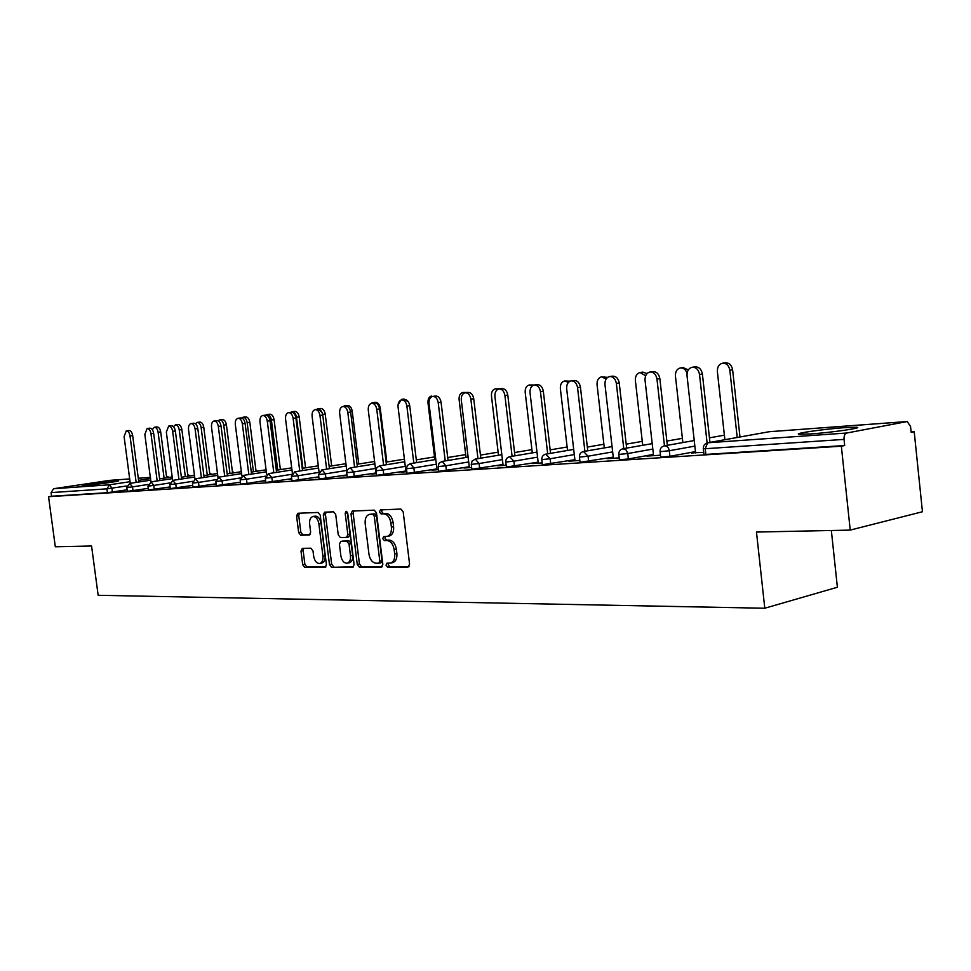<?xml version="1.0" encoding="UTF-8"?>
<svg xmlns="http://www.w3.org/2000/svg" width="971" height="971" viewBox="0 0 971 971"><rect width="100%" height="100%" fill="white"/><g stroke="black" fill="none" stroke-linecap="round" stroke-linejoin="round"><path stroke-width="1.46" d="M386.009 565.171L387.587 567.161L407.99 567.113L409.592 564.2L403.196 511.887L400.902 509.059L380.426 509.896L379.455 511.948L381.033 513.902L383.63 513.805C387.393 514.217 389.808 517.227 390.864 522.811L391.398 527.132C391.738 532.326 390.269 535.422 387.004 536.441L383.691 536.562L382.744 538.589L384.31 540.568L386.919 540.507C390.682 540.993 393.085 544.015 394.153 549.598L394.687 553.919C395.027 559.029 393.583 562.088 390.366 563.095L386.944 563.18L386.009 565.171M388.497 563.156L388.206 564.709L389.772 566.7L408.997 566.639M382.064 509.824L381.664 511.547L383.242 513.501L385.839 513.392L383.63 513.805M385.281 536.514L384.941 538.152L386.507 540.119L389.116 540.07L386.919 540.507M84.938 485.5C93.908 484.917 121.326 481.07 118.438 480.803L115.719 480.876C106.689 481.482 79.743 485.257 82.365 485.561L84.938 485.5M810.991 433.903C831.953 432.496 864.566 427.713 856.543 427.252L844.394 427.665C823.566 429.109 791.935 433.721 799.4 434.255L810.991 433.903M302.345 548.348L300.998 551.079L302.709 564.709L304.748 567.404L325.2 567.331L326.414 564.6L320.224 515.128L318.136 512.445L297.794 513.283L296.58 516.05L298.655 532.557L300.694 535.227L309.433 534.985L310.647 532.229L309.615 523.976C309.324 519.813 310.429 517.337 312.929 516.536C315.939 516.572 317.918 518.951 318.852 523.672L322.918 556.189C323.222 560.279 322.129 562.719 319.677 563.496C316.631 563.459 314.628 561.056 313.682 556.286L313.002 550.909L310.938 548.214L302.345 548.348M906.926 421.572L769.166 431.731L708.005 442.764L846.761 433.017L907.205 421.535L910.555 426.487L911.162 432.362L914.209 431.767L922.45 511.741L850.232 530.093L756.47 532.059L764.796 608.234L98.156 595.296L91.565 546.005L55.311 546.77L48.55 496.715L841.347 446.199L844.685 445.543L844.042 439.402L705.225 448.723L705.856 454.416L844.685 445.543M850.232 530.093L841.347 446.199M357.267 564.454L359.44 567.246L381.3 567.185L382.841 564.333L376.505 512.931L374.272 510.151L352.327 511.049L351.004 513.926L357.267 564.454L359.452 563.993L361.625 566.785L382.271 566.724M352.631 567.27L331.584 567.331L329.485 564.588L323.282 515.006L324.545 512.19L333.587 511.814L335.711 514.521L338.248 534.827L340.372 537.558L346.55 537.4L347.836 534.584L345.19 513.307L346.113 511.304L347.727 513.21L354.087 564.467L353.08 567.173M764.796 608.234L837.39 587.249L831.346 530.494M846.761 433.017C844.782 433.746 843.872 435.882 844.042 439.402M48.55 496.715L51.572 496.254L51.075 492.6L53.623 488.716L109.444 480.402M911.126 431.974L914.209 431.767M695.576 452.571L691.534 453.178M691.486 452.838L703.708 452.389M148.26 488.389L127.335 491.35M127.128 489.809L107.429 492.685L106.919 488.85L51.075 492.6M51.572 496.254L107.429 492.685M705.856 454.416L703.926 454.307M192.744 485.403L170.338 488.595M192.768 485.597L192.052 485.706L192.78 485.67M240.444 482.174L216.399 485.634M240.468 482.393L238.732 482.672L240.492 482.563M291.713 478.691L265.86 482.466M291.737 478.958L288.848 479.407L291.773 479.213M346.975 474.928L319.083 479.043M347.023 475.341L342.775 475.899L347.06 475.62M405.854 470.984L376.554 475.353M405.927 471.493L400.987 472.1L406.825 471.724M469.272 466.76L438.771 471.36M469.345 467.354L463.992 467.998L471.639 467.5M538.152 462.16L506.352 467.015M538.237 462.851L532.424 463.543L542.182 462.912M613.259 457.135L580.039 462.281M613.356 457.948L607.009 458.688L619.219 457.887M695.467 451.6L669.929 456.309L660.681 457.098M653.519 455.326L646.88 456.091L660.474 455.205M653.41 454.428L628.358 458.98L619.425 459.744M574.966 460.448L568.897 461.164L579.833 460.46M574.881 459.696L542.388 464.696M503.063 465.145L497.492 465.825L506.146 465.255M502.99 464.514L471.845 469.236M436.986 469.466L431.852 470.098L438.564 469.661M436.926 468.92L407.031 473.399M376.068 473.447L371.31 474.042L376.347 473.714M376.008 472.974L347.266 477.234M318.852 477.186L315.308 477.683L318.889 477.453M318.816 476.858L291.968 480.791M265.629 480.706L263.335 481.07L265.653 480.924M247.035 483.449L240.687 484.128L240.14 479.832L246.488 479.201L247.035 483.449L265.605 480.475M216.193 484.031L214.992 484.213L216.205 484.141M216.169 483.813L192.974 487.139M170.119 486.92L148.478 489.991M390.621 563.034L392.563 562.622C395.78 561.626 397.224 558.568 396.884 553.458L394.687 553.919M389.116 540.07C392.879 540.544 395.294 543.566 396.35 549.149L396.884 553.458M387.198 536.405L389.213 536.004C392.478 534.985 393.935 531.89 393.607 526.707L391.398 527.132M385.839 513.392C389.602 513.805 392.005 516.803 393.073 522.386L393.607 526.707M353.869 510.977L353.189 513.525L359.452 563.993M378.751 563.216L379.819 561.214L374.26 516.171L372.706 514.229L369.502 514.375C366.273 515.395 364.829 518.478 365.181 523.636L368.968 554.21C370 559.697 372.354 562.695 376.032 563.229L378.751 563.216M379.078 563.144L381.081 562.731L382.004 560.753L379.819 561.214M369.502 514.375L374.915 513.817L376.469 515.759L382.004 560.753M353.553 566.809L331.584 567.331M326.11 512.118L325.455 514.606L331.657 564.139L333.757 566.882M346.756 537.351L348.735 536.975L350.021 534.159L347.387 512.906L345.19 513.307M347.387 512.154L347.387 512.906M340.87 555.861C341.841 560.728 343.916 563.168 347.084 563.204C349.633 562.403 350.762 559.915 350.47 555.752L349.026 544.088L346.865 541.333L340.7 541.466L339.425 544.27L340.87 555.861M347.266 563.168L349.269 562.755C351.818 561.954 352.946 559.466 352.655 555.303L350.47 555.752M342.666 541.102L349.05 540.896L351.211 543.651L352.655 555.303M319.677 563.496L321.85 563.059C324.302 562.27 325.382 559.842 325.091 555.752L322.918 556.189M312.929 516.536L315.114 516.135C318.124 516.184 320.09 518.55 321.025 523.272L325.091 555.752M299.359 513.21L298.752 515.662L300.828 532.157L302.855 534.815L310.089 534.62M303.68 548.324L303.158 550.654L304.87 564.272L306.909 566.967L325.916 566.906M722.74 363.166L725.313 362.826C729.233 362.729 731.673 365.072 732.62 369.854L729.84 370.23C728.893 365.448 726.454 363.105 722.521 363.203C718.928 364.198 717.217 367.002 717.375 371.59L724.876 439.705M737.207 437.472L729.84 370.23M739.975 436.974L732.62 369.854M692.384 367.232L695.054 366.88C698.986 366.783 701.438 369.174 702.397 374.041L699.521 374.442C698.562 369.575 696.11 367.172 692.165 367.269C688.573 368.276 686.861 371.116 687.031 375.789L695.612 452.911M702.397 374.041L709.959 442.388M699.521 374.442L707.106 442.934M687.067 373.374C685.769 369.575 683.523 367.766 680.331 367.948L683.123 367.584L688.318 369.902M680.331 367.948C676.908 368.919 675.27 371.65 675.452 376.141L682.856 442.558M645.654 375.765L640.035 372.5L642.826 372.124L647.038 373.58M640.035 372.5C636.745 373.434 635.204 376.093 635.374 380.486L642.705 445.288M606.147 378.969L601.486 376.845L607.652 377.355M601.486 376.845C598.342 377.743 596.862 380.341 597.056 384.637L604.302 447.922M568.411 382.38L564.588 380.996L570.074 381.166M564.588 380.996C561.578 381.87 560.17 384.419 560.364 388.618L567.525 450.459M532.339 385.851L529.219 384.989L534.317 385.002M529.219 384.989C526.343 385.827 524.995 388.315 525.202 392.43L532.29 452.887M649.927 372.014L652.815 371.626C656.578 371.553 658.921 373.896 659.855 378.641L656.966 379.042C656.032 374.284 653.689 371.942 649.927 372.014C646.504 372.985 644.878 375.753 645.06 380.329L653.556 455.654M659.855 378.641L667.332 445.313M656.966 379.042L664.467 445.823M609.606 376.542L612.495 376.153C616.087 376.093 618.333 378.387 619.243 383.023L616.354 383.424C615.444 378.775 613.199 376.481 609.606 376.542C606.329 377.488 604.787 380.183 604.982 384.65L613.393 458.276M619.243 383.023L626.647 448.104M616.354 383.424L623.77 448.614M571.082 380.875L573.97 380.486C577.393 380.438 579.553 382.683 580.44 387.223L577.551 387.611C576.665 383.072 574.504 380.826 571.082 380.875C567.95 381.785 566.481 384.419 566.676 388.788L575.002 460.776M580.44 387.223L587.758 450.787M577.551 387.611L584.894 451.284M534.22 385.014L537.109 384.637C540.386 384.601 542.461 386.798 543.323 391.228L540.446 391.629C539.573 387.186 537.497 384.977 534.22 385.014C531.222 385.888 529.826 388.473 530.032 392.745L538.274 463.167M543.323 391.228L550.557 453.348M540.446 391.629L547.693 453.833M498.936 388.983L501.813 388.594C504.944 388.582 506.947 390.73 507.784 395.063L504.908 395.464C504.07 391.119 502.08 388.958 498.936 388.983C496.06 389.832 494.725 392.345 494.943 396.532L503.099 465.449M507.784 395.063L514.946 455.812M504.908 395.464L512.093 456.297M497.82 389.347L495.319 388.813L500.271 388.801M495.319 388.813C492.552 389.626 491.265 392.053 491.472 396.095L498.487 455.229M465.109 392.782L467.973 392.405C470.984 392.393 472.913 394.505 473.727 398.753L470.862 399.13C470.037 394.881 468.119 392.77 465.109 392.782C462.354 393.607 461.091 396.071 461.31 400.173L469.381 467.646M473.727 398.753L480.815 458.178M470.862 399.13L477.963 458.652M464.854 392.83L462.766 392.478L467.597 392.454M462.766 392.478C460.108 393.267 458.882 395.646 459.101 399.603L466.031 457.475M432.665 396.423L435.53 396.047C438.419 396.047 440.264 398.122 441.065 402.273L438.212 402.662C437.411 398.498 435.554 396.423 432.665 396.423C430.019 397.224 428.818 399.627 429.036 403.657L437.023 469.758M441.065 402.273L448.068 460.448M438.212 402.662L445.228 460.909M433.442 396.326L436.331 396.034M431.5 395.998C428.951 396.775 427.774 399.093 428.005 402.977L434.838 459.647M401.521 399.918L404.361 399.554C407.14 399.554 408.925 401.593 409.713 405.66L406.873 406.048C406.084 401.97 404.3 399.931 401.521 399.918C398.984 400.695 397.831 403.062 398.061 406.995L405.951 471.785M409.713 405.66L416.632 462.621M406.873 406.048L413.804 463.094M403.281 399.688L401.448 399.384L404.191 399.032L408.536 402.091M401.448 399.384L398.025 404.968M371.602 403.281L374.43 402.916C377.1 402.929 378.811 404.931 379.588 408.912L376.76 409.301C375.983 405.308 374.26 403.305 371.602 403.281C369.15 404.033 368.045 406.351 368.288 410.211L376.105 473.727M379.588 408.912L386.422 464.721M376.76 409.301L383.606 465.182M374.26 402.941L372.524 402.649L375.255 402.297C377.828 402.31 379.491 404.239 380.231 408.087L379.467 408.196M372.524 402.649L370.886 403.487M386.846 462.002L380.231 408.087M342.824 406.521L345.64 406.157C348.201 406.169 349.863 408.136 350.616 412.044L347.8 412.42C347.048 408.512 345.385 406.546 342.824 406.521C340.469 407.25 339.413 409.507 339.656 413.306L346.817 471.008M350.616 412.044L357.377 466.748M347.8 412.42L354.585 467.197M346.513 406.157L344.669 405.793L347.387 405.429C349.876 405.453 351.478 407.359 352.206 411.134L350.507 411.364M344.669 405.793L343.273 406.461M358.748 464.004L352.206 411.134M315.138 409.628L317.93 409.264C320.406 409.289 322.008 411.219 322.748 415.054L319.945 415.43C319.204 411.595 317.602 409.653 315.138 409.628C312.868 410.345 311.861 412.554 312.104 416.28L319.058 471.93M322.748 415.054L329.436 468.69M319.945 415.43L326.644 469.139M322.032 412.444L317.845 408.815L320.551 408.463C322.942 408.488 324.496 410.357 325.212 414.071L322.639 414.411M317.845 408.815L316.51 409.446M331.669 465.946L325.212 414.071M288.472 412.626L291.251 412.262C293.63 412.299 295.184 414.192 295.9 417.955L293.121 418.331C292.392 414.556 290.851 412.663 288.472 412.626C286.287 413.318 285.316 415.491 285.571 419.144L292.38 473.18M295.9 417.955L302.515 470.571M293.121 418.331L299.748 471.008M291.968 411.728L294.662 411.376C296.968 411.413 298.473 413.245 299.177 416.887L296.483 417.251C295.791 413.597 294.286 411.765 291.968 411.728L290.705 412.335M302.891 468.228L296.483 417.251M305.574 467.816L299.177 416.887M262.765 415.515L265.532 415.151C267.826 415.2 269.331 417.057 270.035 420.746L267.268 421.123C266.564 417.421 265.059 415.552 262.765 415.515C260.665 416.183 259.743 418.319 259.985 421.9L266.673 474.564M270.035 420.746L276.577 472.379M267.268 421.123L273.822 472.816M267.013 414.544L269.695 414.192C271.916 414.229 273.373 416.037 274.065 419.618L271.382 419.97C270.703 416.389 269.246 414.581 267.013 414.544L265.799 415.127M277.718 470.037L271.382 419.97M280.388 469.612L274.065 419.618M237.992 418.295L240.735 417.943C242.956 417.991 244.401 419.824 245.093 423.441L242.349 423.805C241.658 420.176 240.201 418.343 237.992 418.295C235.965 418.95 235.079 421.038 235.322 424.57L241.9 475.996M245.093 423.441L251.562 474.127M242.349 423.805L248.831 474.552M242.92 417.263L245.578 416.911C247.726 416.96 249.146 418.732 249.814 422.251L247.156 422.603C246.488 419.084 245.068 417.299 242.92 417.263L241.585 417.979M253.431 471.772L247.156 422.603M256.065 471.323L249.814 422.251M214.081 420.989L216.812 420.637C218.948 420.686 220.356 422.482 221.036 426.051L218.305 426.403C217.625 422.846 216.217 421.038 214.081 420.989C212.127 421.62 211.265 423.672 211.52 427.143L218.002 477.465M221.036 426.051L227.432 475.814M218.305 426.403L224.714 476.239M219.64 419.885L222.286 419.545C224.362 419.593 225.733 421.341 226.401 424.788L223.755 425.14C223.087 421.681 221.728 419.933 219.64 419.885L218.135 420.856M229.957 473.447L223.755 425.14M232.579 473.047L226.401 424.788M190.996 423.574L193.702 423.222C195.766 423.283 197.137 425.055 197.805 428.551L195.086 428.915C194.418 425.407 193.047 423.635 190.996 423.574C189.102 424.206 188.289 426.22 188.532 429.619L194.928 478.934M197.805 428.551L204.116 477.441M195.086 428.915L201.422 477.853M197.149 422.421L199.771 422.082C201.786 422.13 203.109 423.854 203.764 427.24L201.131 427.592C200.487 424.193 199.152 422.47 197.149 422.421L195.438 423.744M207.272 475.074L201.131 427.592M209.882 474.673L203.764 427.24M168.687 426.087L171.381 425.735C173.372 425.796 174.695 427.543 175.35 430.978L172.656 431.33C172.001 427.895 170.678 426.148 168.687 426.087L166.332 432.022L172.644 480.414M175.35 430.978L181.601 479.019M172.656 431.33L178.919 479.431M175.387 424.873L177.996 424.533C179.938 424.594 181.237 426.281 181.868 429.619L179.259 429.959C178.628 426.621 177.329 424.922 175.387 424.873L173.506 426.645M185.327 476.64L179.259 429.959M187.925 476.251L181.868 429.619M147.119 428.502L149.801 428.162C151.731 428.223 153.017 429.947 153.661 433.321L150.978 433.673C150.335 430.299 149.049 428.575 147.119 428.502L144.861 434.34L150.881 481.932M153.661 433.321L159.839 480.536M150.978 433.673L157.181 480.948M154.328 427.24L156.926 426.912C158.807 426.973 160.057 428.636 160.688 431.925L158.091 432.265C157.472 428.976 156.222 427.301 154.328 427.24L152.301 429.607M164.099 478.169L158.091 432.265M166.684 477.768L160.688 431.925M126.266 430.845L128.925 430.505C130.794 430.578 132.032 432.265 132.675 435.591L130.017 435.943C129.386 432.617 128.136 430.918 126.266 430.845L124.094 436.574L130.26 483.315M132.675 435.591L138.78 482.017M130.017 435.943L136.146 482.417M389.772 566.7L387.587 567.161M383.242 513.501L381.033 513.902M386.507 540.119L384.31 540.568M769.578 431.694L768.449 431.864M769.311 431.707L707.677 442.8L705.225 448.723L703.295 448.626M53.623 488.716L109.517 484.796L130.053 481.689M138.574 480.39L150.663 478.557M150.517 477.38L138.295 478.278L150.505 477.368M109.335 480.402L129.677 478.909L109.068 480.439M126.934 485.949L106.919 488.85L109.517 484.796L111.932 488.255L112.442 492.091M694.86 446.114L669.298 450.738L669.929 456.309M660.693 457.22L660.074 451.673L669.298 450.738C668.703 447.595 667.138 445.944 664.637 445.81L664.334 445.847C661.385 446.636 659.964 448.578 660.074 451.673L660.062 451.539M652.815 449.075L627.739 453.542L628.358 458.98M612.665 451.891L588.062 456.212L588.681 461.528M574.286 454.574L550.144 458.761L550.751 463.956M537.57 457.135L513.865 461.201L514.46 466.286M502.408 459.599L479.116 463.543L479.71 468.52M468.69 461.941L445.823 465.789L446.405 470.656M436.355 464.199L413.877 467.937L414.447 472.707M405.295 466.359L383.193 470L383.776 474.673M375.449 468.435L353.723 471.979L354.281 476.567M346.744 470.425L325.37 473.884L325.928 478.387M318.828 472.392L298.085 475.729L298.643 480.135M291.688 474.321L271.819 477.489L272.366 481.822M265.544 476.178L246.488 479.201L243.102 475.511M240.347 477.963L222.068 480.839L222.614 485.015M216.06 479.674L198.509 482.429L199.031 486.532M192.61 481.337L175.751 483.959L176.273 487.988M169.961 482.927L153.758 485.439L154.28 489.396M148.09 484.468L132.505 486.872L133.015 490.768M619.449 459.866L618.83 454.44L627.739 453.542L626.186 450.01L622.994 448.748C620.105 449.524 618.721 451.418 618.83 454.44L618.806 454.331M580.051 462.39L579.444 457.086L588.062 456.212L583.51 451.515C580.694 452.28 579.335 454.137 579.444 457.086L579.432 456.977M542.401 464.806L541.794 459.611L550.144 458.761L545.775 454.161C543.02 454.901 541.684 456.722 541.794 459.611L541.782 459.514M506.364 467.112L505.77 462.038L513.865 461.201L509.678 456.698C506.971 457.426 505.673 459.198 505.77 462.038L505.757 461.953M471.857 469.321L471.263 464.356L479.116 463.543L475.305 459.101L472.137 460.958L471.251 464.272M438.783 471.445L438.188 466.578L445.823 465.789L442.145 461.431L439.038 463.24L438.188 466.505M407.043 473.472L406.461 468.714L413.877 467.937L410.32 463.665L407.298 465.437L406.448 468.641M376.554 475.426L375.983 470.753L383.193 470L379.77 465.813L376.809 467.549L375.971 470.692M347.266 477.307L346.696 472.719L353.723 471.979L350.252 467.888L347.509 469.576L346.696 472.659M346.198 466.019L322.02 469.879L318.537 474.613L325.37 473.884L322.178 469.855L321.389 470.11M319.095 479.104L318.524 474.564M318.573 468.022L294.856 471.785L291.421 476.433L298.085 475.729L295.002 471.76L294.334 471.967M291.98 480.839L291.421 476.385M291.968 469.952L268.688 473.617L265.314 478.193L271.819 477.489L268.251 473.763M265.86 482.514L265.301 478.145M241.597 473.605L219.143 477.101L215.865 481.507L222.068 480.839L218.827 477.198M217.735 475.341L195.669 478.752L192.44 483.085L198.509 482.429L195.389 478.824M194.686 477.004L172.996 480.342L169.816 484.602L175.751 483.959L172.753 480.402M232.494 472.307L232.943 472.986M148.551 486.058L153.758 485.439L151.1 481.871L148.551 486.058M209.736 473.508L210.561 474.564M150.881 480.172L129.92 483.364L126.825 487.491L132.505 486.872L129.726 483.412M187.743 474.843L188.896 476.093M127.335 491.387L126.825 487.454M166.478 476.251L167.934 477.586M396.35 549.149L394.153 549.598M393.073 522.386L390.864 522.811M353.189 513.525L351.004 513.926M361.625 566.785L359.44 567.246M376.469 515.759L374.26 516.171M374.915 513.817L372.706 514.229M372.196 513.926L370 514.327M331.657 564.139L329.485 564.588M325.455 514.606L323.282 515.006M350.021 534.159L347.836 534.584M351.211 543.651L349.026 544.088M349.05 540.896L346.865 541.333M343.042 541.029L340.857 541.454M321.025 523.272L318.852 523.672M302.855 534.815L300.694 535.227M300.828 532.157L298.655 532.557M298.752 515.662L296.58 516.05M306.909 566.967L304.748 567.404M304.87 564.272L302.709 564.709M303.158 550.654L300.998 551.079M856.628 428.029L856.543 427.252M907.048 421.548L769.457 431.694M707.677 442.8C704.667 443.626 703.21 445.604 703.307 448.76L703.939 454.452M724.378 435.178L709.461 437.836M694.241 440.531L664.334 445.847M682.395 438.346L666.859 441.065M652.196 443.638L622.994 448.748M642.268 441.368L626.198 444.148M612.058 446.587L583.51 451.515M603.877 444.257L587.334 447.073M573.691 449.403L545.775 454.161M567.125 447.012L550.156 449.876M536.975 452.098L509.678 456.698M531.902 449.646L514.557 452.547M501.825 454.671L475.098 459.125M498.123 452.17L480.439 455.096M468.119 457.135L441.939 461.456M465.679 454.598L447.716 457.535M435.785 459.489L410.138 463.689M434.51 456.916L416.292 459.878M404.737 461.759L379.6 465.837M404.422 459.174L386.106 462.123M374.891 463.932L350.252 467.888M374.588 461.48L357.073 464.272M345.907 463.689L329.145 466.347M318.294 465.813L302.236 468.338M306.096 467.731L305.477 467.063M291.701 467.84L276.31 470.255M266.333 471.809L243.466 475.389L240.14 479.88M281.311 469.466L280.243 468.508M266.078 469.806L251.307 472.1M216.412 485.682L215.865 481.507M257.376 471.153L255.907 470.025M241.354 471.688L227.178 473.872M192.974 487.187L192.44 483.085M234.229 472.792L232.397 471.566M217.492 473.496L203.886 475.596M170.35 488.631L169.816 484.602M211.848 474.37L209.675 473.12M194.455 475.244L181.371 477.247M172.413 478.618L151.1 481.871M148.478 490.027L147.956 486.07M190.195 475.899L187.719 474.661M172.195 476.931L159.62 478.849M169.233 477.38L166.478 476.191M381.081 562.731L378.896 563.204M348.735 536.975L346.55 537.4M342.872 541.041L340.7 541.466"/></g></svg>
